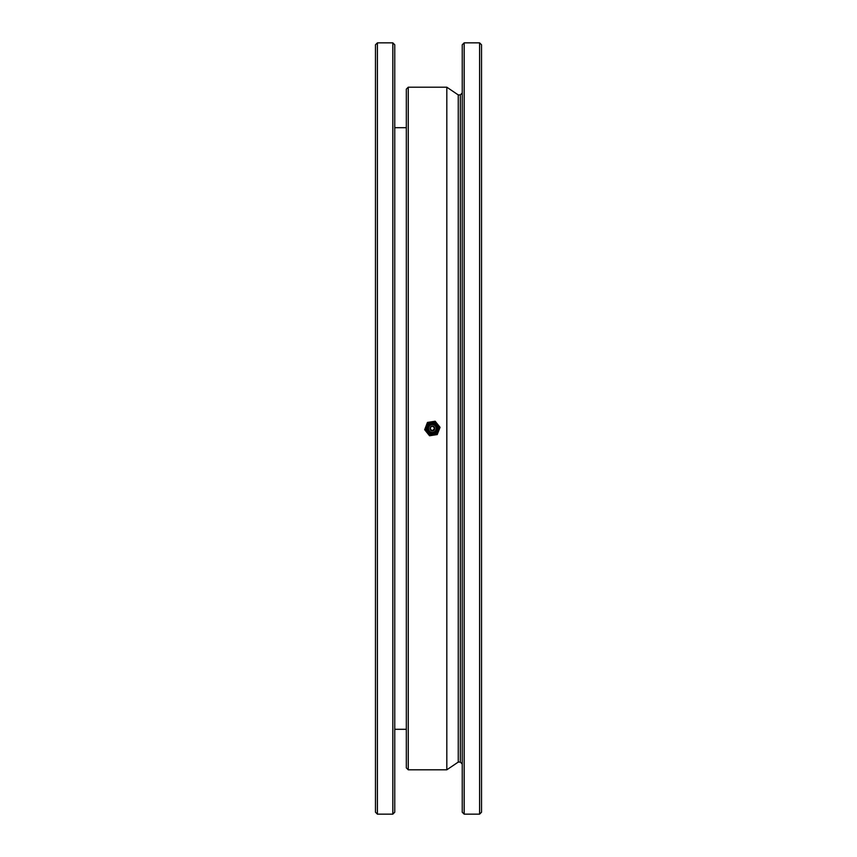 <?xml version="1.0" encoding="UTF-8"?>
<svg xmlns="http://www.w3.org/2000/svg" width="857" height="857" viewBox="0 0 857 857"><rect width="100%" height="100%" fill="white"/><g stroke="black" fill="none" stroke-linecap="round" stroke-linejoin="round"><path stroke-width="1.29" d="M392.827 42.85L394.756 44.778L394.756 812.222L392.827 814.15L392.827 42.85L377.401 42.85L377.401 814.15L392.827 814.15M377.401 814.15L375.473 812.222L375.473 44.778L377.401 42.85M446.818 428.5L446.818 769.8L408.253 769.8L408.253 87.2L446.818 87.2L446.818 428.5M408.253 769.8L406.325 767.872L406.325 89.128L408.253 87.2M446.818 87.2L458.249 94.913L458.249 762.087L446.818 769.8M458.249 762.087L460.316 762.087L460.316 94.913L462.244 92.984M464.173 814.15L462.244 812.222L462.244 44.778L464.173 42.85L464.173 814.15L479.599 814.15L479.599 42.85L464.173 42.85M479.599 42.85L481.527 44.778L481.527 812.222L479.599 814.15M433.385 435.174L437.241 434.574L440.059 427.311L435.174 421.237L427.472 422.426L424.654 429.689L429.539 435.763L433.385 435.174A6.749 6.749 0 0 1 426.068 426.058A6.749 6.749 0 0 1 437.616 424.269A6.749 6.749 0 0 1 433.385 435.174M433.331 434.788A6.363 6.363 0 0 1 426.068 429.475A6.363 6.363 0 0 1 431.382 422.212A6.363 6.363 0 0 1 438.645 427.525A6.363 6.363 0 0 1 433.331 434.788M427.268 429.282A5.142 5.142 0 0 0 435.581 432.506A5.142 5.142 0 0 0 434.22 423.701A5.142 5.142 0 0 0 427.268 429.282M428.543 429.089A3.857 3.857 0 0 0 434.778 431.51A3.857 3.857 0 0 0 433.749 424.901A3.857 3.857 0 0 0 428.543 429.089M431.992 426.122A2.41 2.41 0 0 1 434.606 429.368A2.41 2.41 0 0 1 430.482 430.01A2.41 2.41 0 0 1 431.992 426.122M394.756 729.307L406.325 729.307M394.756 127.693L406.325 127.693M458.249 94.913L460.316 94.913M460.316 762.087L462.244 764.016M434.456 428.179C432.892 431.167 431.5 431.157 430.268 428.157C431.467 425.715 432.86 425.725 434.456 428.179"/></g></svg>
